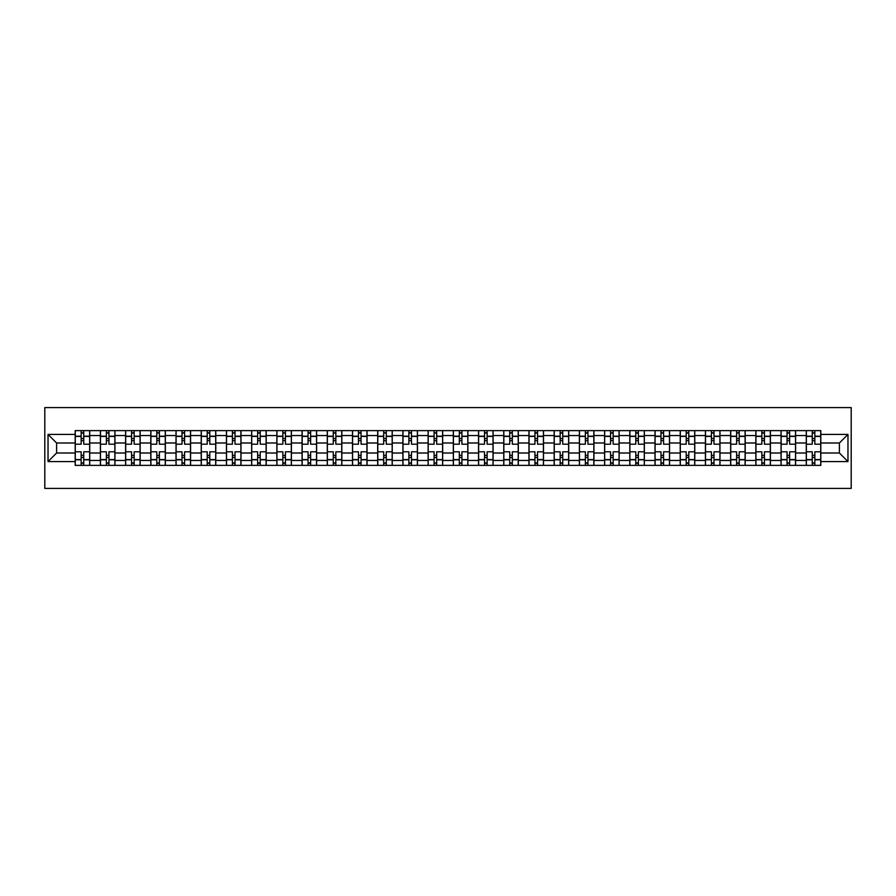 <?xml version="1.0" encoding="UTF-8"?>
<svg xmlns="http://www.w3.org/2000/svg" width="896" height="896" viewBox="0 0 896 896"><rect width="100%" height="100%" fill="white"/><g stroke="black" fill="none" stroke-linecap="round" stroke-linejoin="round"><path stroke-width="1.34" d="M44.8 488.398L851.2 488.398L851.2 407.602L44.8 407.602L44.8 488.398M100.397 465.371L100.397 435.557L89.723 435.557L89.723 465.371M89.723 435.557L89.723 430.629M100.397 435.557L100.397 430.629M114.934 430.629L114.934 465.371M125.597 465.371L125.597 430.629M140.146 430.629L140.146 465.371M150.808 465.371L150.808 430.629M165.357 430.629L165.357 465.371M176.019 465.371L176.019 430.629M190.568 430.629L190.568 465.371M201.23 465.371L201.23 430.629M215.779 430.629L215.779 465.371M226.442 465.371L226.442 430.629M240.99 430.629L240.99 465.371M251.653 465.371L251.653 430.629M266.202 430.629L266.202 465.371M276.864 465.371L276.864 430.629M291.402 430.629L291.402 465.371M302.075 465.371L302.075 430.629M316.613 430.629L316.613 465.371M327.286 465.371L327.286 430.629M341.824 430.629L341.824 465.371M352.498 465.371L352.498 430.629M367.035 430.629L367.035 465.371M377.698 465.371L377.698 430.629M392.246 430.629L392.246 465.371M402.909 465.371L402.909 430.629M417.458 430.629L417.458 465.371M428.12 465.371L428.12 430.629M442.669 430.629L442.669 465.371M453.331 465.371L453.331 430.629M467.88 430.629L467.88 465.371M478.542 465.371L478.542 430.629M493.091 430.629L493.091 465.371M503.754 465.371L503.754 430.629M518.302 430.629L518.302 465.371M528.965 465.371L528.965 430.629M543.502 430.629L543.502 465.371M554.176 465.371L554.176 430.629M568.714 430.629L568.714 465.371M579.387 465.371L579.387 430.629M593.925 430.629L593.925 465.371M604.598 465.371L604.598 430.629M619.136 430.629L619.136 465.371M629.798 465.371L629.798 430.629M644.347 430.629L644.347 465.371M655.01 465.371L655.01 430.629M669.558 430.629L669.558 465.371M680.221 465.371L680.221 430.629M694.77 430.629L694.77 465.371M705.432 465.371L705.432 430.629M719.981 430.629L719.981 465.371M730.643 465.371L730.643 430.629M745.192 430.629L745.192 465.371M755.854 465.371L755.854 430.629M770.403 430.629L770.403 465.371M781.066 465.371L781.066 430.629M795.603 430.629L795.603 465.371M806.277 465.371L806.277 430.629M806.277 453.006L795.603 453.006M781.066 453.006L770.403 453.006M755.854 453.006L745.192 453.006M730.643 453.006L719.981 453.006M705.432 453.006L694.77 453.006M680.221 453.006L669.558 453.006M655.01 453.006L644.347 453.006M629.798 453.006L619.136 453.006M604.598 453.006L593.925 453.006M579.387 453.006L568.714 453.006M554.176 453.006L543.502 453.006M528.965 453.006L518.302 453.006M503.754 453.006L493.091 453.006M478.542 453.006L467.88 453.006M453.331 453.006L442.669 453.006M428.12 453.006L417.458 453.006M402.909 453.006L392.246 453.006M377.698 453.006L367.035 453.006M352.498 453.006L341.824 453.006M327.286 453.006L316.613 453.006M302.075 453.006L291.402 453.006M276.864 453.006L266.202 453.006M251.653 453.006L240.99 453.006M226.442 453.006L215.779 453.006M201.23 453.006L190.568 453.006M176.019 453.006L165.357 453.006M150.808 453.006L140.146 453.006M125.597 453.006L114.934 453.006M100.397 453.006L89.723 453.006M806.277 442.994L795.603 442.994M781.066 442.994L770.403 442.994M755.854 442.994L745.192 442.994M730.643 442.994L719.981 442.994M705.432 442.994L694.77 442.994M680.221 442.994L669.558 442.994M655.01 442.994L644.347 442.994M629.798 442.994L619.136 442.994M604.598 442.994L593.925 442.994M579.387 442.994L568.714 442.994M554.176 442.994L543.502 442.994M528.965 442.994L518.302 442.994M503.754 442.994L493.091 442.994M478.542 442.994L467.88 442.994M453.331 442.994L442.669 442.994M428.12 442.994L417.458 442.994M402.909 442.994L392.246 442.994M377.698 442.994L367.035 442.994M352.498 442.994L341.824 442.994M327.286 442.994L316.613 442.994M302.075 442.994L291.402 442.994M276.864 442.994L266.202 442.994M251.653 442.994L240.99 442.994M226.442 442.994L215.779 442.994M201.23 442.994L190.568 442.994M176.019 442.994L165.357 442.994M150.808 442.994L140.146 442.994M125.597 442.994L114.934 442.994M100.397 442.994L89.723 442.994M56.594 453.006L75.186 453.006L75.186 442.994L56.594 442.994L56.594 453.006L48.037 461.574L48.037 434.426L75.186 434.426L75.186 442.994M820.814 442.994L820.814 453.006L839.406 453.006L839.406 442.994L820.814 442.994L820.814 430.629L75.186 430.629L75.186 434.426M820.814 434.426L847.963 434.426L847.963 461.574L820.814 461.574L820.814 453.006M75.186 453.006L75.186 465.371L820.814 465.371L820.814 461.574M75.186 461.574L48.037 461.574M83.742 462.952L81.155 462.952M81.155 433.048L83.742 433.048M108.954 462.952L106.366 462.952M106.366 433.048L108.954 433.048M134.165 462.952L131.578 462.952M131.578 433.048L134.165 433.048M159.376 462.952L156.789 462.952M156.789 433.048L159.376 433.048M184.587 462.952L182 462.952M182 433.048L184.587 433.048M209.798 462.952L207.211 462.952M207.211 433.048L209.798 433.048M235.01 462.952L232.422 462.952M232.422 433.048L235.01 433.048M260.221 462.952L257.634 462.952M257.634 433.048L260.221 433.048M285.432 462.952L282.845 462.952M282.845 433.048L285.432 433.048M310.632 462.952L308.056 462.952M308.056 433.048L310.632 433.048M335.843 462.952L333.267 462.952M333.267 433.048L335.843 433.048M361.054 462.952L358.467 462.952M358.467 433.048L361.054 433.048M386.266 462.952L383.678 462.952M383.678 433.048L386.266 433.048M411.477 462.952L408.89 462.952M408.89 433.048L411.477 433.048M436.688 462.952L434.101 462.952M434.101 433.048L436.688 433.048M461.899 462.952L459.312 462.952M459.312 433.048L461.899 433.048M487.11 462.952L484.523 462.952M484.523 433.048L487.11 433.048M512.322 462.952L509.734 462.952M509.734 433.048L512.322 433.048M537.533 462.952L534.946 462.952M534.946 433.048L537.533 433.048M562.733 462.952L560.157 462.952M560.157 433.048L562.733 433.048M587.944 462.952L585.368 462.952M585.368 433.048L587.944 433.048M613.155 462.952L610.568 462.952M610.568 433.048L613.155 433.048M638.366 462.952L635.779 462.952M635.779 433.048L638.366 433.048M663.578 462.952L660.99 462.952M660.99 433.048L663.578 433.048M688.789 462.952L686.202 462.952M686.202 433.048L688.789 433.048M714 462.952L711.413 462.952M711.413 433.048L714 433.048M739.211 462.952L736.624 462.952M736.624 433.048L739.211 433.048M764.422 462.952L761.835 462.952M761.835 433.048L764.422 433.048M789.634 462.952L787.046 462.952M787.046 433.048L789.634 433.048M814.845 462.952L812.258 462.952M812.258 433.048L814.845 433.048M48.037 434.426L56.594 442.994M839.406 453.006L847.963 461.574M839.406 442.994L847.963 434.426M89.645 465.371L89.645 444.203L83.742 444.203L83.742 430.629M81.155 430.629L81.155 444.203L75.264 444.203L75.264 430.629M89.645 444.203L89.645 430.629M75.264 465.371L75.264 451.797L81.155 451.797L81.155 465.371M83.742 465.371L83.742 451.797L89.645 451.797M81.155 440.642L83.742 440.642M75.264 451.797L75.264 444.203M83.742 455.358L81.155 455.358M83.742 463.277L81.155 463.277M81.155 457.453L83.742 457.453M83.742 438.547L81.155 438.547M81.155 432.723L83.742 432.723M114.856 465.371L114.856 444.203L108.954 444.203L108.954 430.629M106.366 430.629L106.366 444.203L100.475 444.203L100.475 430.629M114.856 444.203L114.856 430.629M100.475 465.371L100.475 451.797L106.366 451.797L106.366 465.371M108.954 465.371L108.954 451.797L114.856 451.797M106.366 440.642L108.954 440.642M100.475 451.797L100.475 444.203M108.954 455.358L106.366 455.358M108.954 463.277L106.366 463.277M106.366 457.453L108.954 457.453M108.954 438.547L106.366 438.547M106.366 432.723L108.954 432.723M140.067 465.371L140.067 444.203L134.165 444.203L134.165 430.629M131.578 430.629L131.578 444.203L125.686 444.203L125.686 430.629M140.067 444.203L140.067 430.629M125.686 465.371L125.686 451.797L131.578 451.797L131.578 465.371M134.165 465.371L134.165 451.797L140.067 451.797M131.578 440.642L134.165 440.642M125.686 451.797L125.686 444.203M134.165 455.358L131.578 455.358M134.165 463.277L131.578 463.277M131.578 457.453L134.165 457.453M134.165 438.547L131.578 438.547M131.578 432.723L134.165 432.723M165.278 465.371L165.278 444.203L159.376 444.203L159.376 430.629M156.789 430.629L156.789 444.203L150.898 444.203L150.898 430.629M165.278 444.203L165.278 430.629M150.898 465.371L150.898 451.797L156.789 451.797L156.789 465.371M159.376 465.371L159.376 451.797L165.278 451.797M156.789 440.642L159.376 440.642M150.898 451.797L150.898 444.203M159.376 455.358L156.789 455.358M159.376 463.277L156.789 463.277M156.789 457.453L159.376 457.453M159.376 438.547L156.789 438.547M156.789 432.723L159.376 432.723M190.49 465.371L190.49 444.203L184.587 444.203L184.587 430.629M182 430.629L182 444.203L176.098 444.203L176.098 430.629M190.49 444.203L190.49 430.629M176.098 465.371L176.098 451.797L182 451.797L182 465.371M184.587 465.371L184.587 451.797L190.49 451.797M182 440.642L184.587 440.642M176.098 451.797L176.098 444.203M184.587 455.358L182 455.358M184.587 463.277L182 463.277M182 457.453L184.587 457.453M184.587 438.547L182 438.547M182 432.723L184.587 432.723M215.701 465.371L215.701 444.203L209.798 444.203L209.798 430.629M207.211 430.629L207.211 444.203L201.309 444.203L201.309 430.629M215.701 444.203L215.701 430.629M201.309 465.371L201.309 451.797L207.211 451.797L207.211 465.371M209.798 465.371L209.798 451.797L215.701 451.797M207.211 440.642L209.798 440.642M201.309 451.797L201.309 444.203M209.798 455.358L207.211 455.358M209.798 463.277L207.211 463.277M207.211 457.453L209.798 457.453M209.798 438.547L207.211 438.547M207.211 432.723L209.798 432.723M240.901 465.371L240.901 444.203L235.01 444.203L235.01 430.629M232.422 430.629L232.422 444.203L226.52 444.203L226.52 430.629M240.901 444.203L240.901 430.629M226.52 465.371L226.52 451.797L232.422 451.797L232.422 465.371M235.01 465.371L235.01 451.797L240.901 451.797M232.422 440.642L235.01 440.642M226.52 451.797L226.52 444.203M235.01 455.358L232.422 455.358M235.01 463.277L232.422 463.277M232.422 457.453L235.01 457.453M235.01 438.547L232.422 438.547M232.422 432.723L235.01 432.723M266.112 465.371L266.112 444.203L260.221 444.203L260.221 430.629M257.634 430.629L257.634 444.203L251.731 444.203L251.731 430.629M266.112 444.203L266.112 430.629M251.731 465.371L251.731 451.797L257.634 451.797L257.634 465.371M260.221 465.371L260.221 451.797L266.112 451.797M257.634 440.642L260.221 440.642M251.731 451.797L251.731 444.203M260.221 455.358L257.634 455.358M260.221 463.277L257.634 463.277M257.634 457.453L260.221 457.453M260.221 438.547L257.634 438.547M257.634 432.723L260.221 432.723M291.323 465.371L291.323 444.203L285.432 444.203L285.432 430.629M282.845 430.629L282.845 444.203L276.942 444.203L276.942 430.629M291.323 444.203L291.323 430.629M276.942 465.371L276.942 451.797L282.845 451.797L282.845 465.371M285.432 465.371L285.432 451.797L291.323 451.797M282.845 440.642L285.432 440.642M276.942 451.797L276.942 444.203M285.432 455.358L282.845 455.358M285.432 463.277L282.845 463.277M282.845 457.453L285.432 457.453M285.432 438.547L282.845 438.547M282.845 432.723L285.432 432.723M316.534 465.371L316.534 444.203L310.632 444.203L310.632 430.629M308.056 430.629L308.056 444.203L302.154 444.203L302.154 430.629M316.534 444.203L316.534 430.629M302.154 465.371L302.154 451.797L308.056 451.797L308.056 465.371M310.632 465.371L310.632 451.797L316.534 451.797M308.056 440.642L310.632 440.642M302.154 451.797L302.154 444.203M310.632 455.358L308.056 455.358M310.632 463.277L308.056 463.277M308.056 457.453L310.632 457.453M310.632 438.547L308.056 438.547M308.056 432.723L310.632 432.723M341.746 465.371L341.746 444.203L335.843 444.203L335.843 430.629M333.267 430.629L333.267 444.203L327.365 444.203L327.365 430.629M341.746 444.203L341.746 430.629M327.365 465.371L327.365 451.797L333.267 451.797L333.267 465.371M335.843 465.371L335.843 451.797L341.746 451.797M333.267 440.642L335.843 440.642M327.365 451.797L327.365 444.203M335.843 455.358L333.267 455.358M335.843 463.277L333.267 463.277M333.267 457.453L335.843 457.453M335.843 438.547L333.267 438.547M333.267 432.723L335.843 432.723M366.957 465.371L366.957 444.203L361.054 444.203L361.054 430.629M358.467 430.629L358.467 444.203L352.576 444.203L352.576 430.629M366.957 444.203L366.957 430.629M352.576 465.371L352.576 451.797L358.467 451.797L358.467 465.371M361.054 465.371L361.054 451.797L366.957 451.797M358.467 440.642L361.054 440.642M352.576 451.797L352.576 444.203M361.054 455.358L358.467 455.358M361.054 463.277L358.467 463.277M358.467 457.453L361.054 457.453M361.054 438.547L358.467 438.547M358.467 432.723L361.054 432.723M392.168 465.371L392.168 444.203L386.266 444.203L386.266 430.629M383.678 430.629L383.678 444.203L377.787 444.203L377.787 430.629M392.168 444.203L392.168 430.629M377.787 465.371L377.787 451.797L383.678 451.797L383.678 465.371M386.266 465.371L386.266 451.797L392.168 451.797M383.678 440.642L386.266 440.642M377.787 451.797L377.787 444.203M386.266 455.358L383.678 455.358M386.266 463.277L383.678 463.277M383.678 457.453L386.266 457.453M386.266 438.547L383.678 438.547M383.678 432.723L386.266 432.723M417.379 465.371L417.379 444.203L411.477 444.203L411.477 430.629M408.89 430.629L408.89 444.203L402.998 444.203L402.998 430.629M417.379 444.203L417.379 430.629M402.998 465.371L402.998 451.797L408.89 451.797L408.89 465.371M411.477 465.371L411.477 451.797L417.379 451.797M408.89 440.642L411.477 440.642M402.998 451.797L402.998 444.203M411.477 455.358L408.89 455.358M411.477 463.277L408.89 463.277M408.89 457.453L411.477 457.453M411.477 438.547L408.89 438.547M408.89 432.723L411.477 432.723M442.59 465.371L442.59 444.203L436.688 444.203L436.688 430.629M434.101 430.629L434.101 444.203L428.198 444.203L428.198 430.629M442.59 444.203L442.59 430.629M428.198 465.371L428.198 451.797L434.101 451.797L434.101 465.371M436.688 465.371L436.688 451.797L442.59 451.797M434.101 440.642L436.688 440.642M428.198 451.797L428.198 444.203M436.688 455.358L434.101 455.358M436.688 463.277L434.101 463.277M434.101 457.453L436.688 457.453M436.688 438.547L434.101 438.547M434.101 432.723L436.688 432.723M467.802 465.371L467.802 444.203L461.899 444.203L461.899 430.629M459.312 430.629L459.312 444.203L453.41 444.203L453.41 430.629M467.802 444.203L467.802 430.629M453.41 465.371L453.41 451.797L459.312 451.797L459.312 465.371M461.899 465.371L461.899 451.797L467.802 451.797M459.312 440.642L461.899 440.642M453.41 451.797L453.41 444.203M461.899 455.358L459.312 455.358M461.899 463.277L459.312 463.277M459.312 457.453L461.899 457.453M461.899 438.547L459.312 438.547M459.312 432.723L461.899 432.723M493.002 465.371L493.002 444.203L487.11 444.203L487.11 430.629M484.523 430.629L484.523 444.203L478.621 444.203L478.621 430.629M493.002 444.203L493.002 430.629M478.621 465.371L478.621 451.797L484.523 451.797L484.523 465.371M487.11 465.371L487.11 451.797L493.002 451.797M484.523 440.642L487.11 440.642M478.621 451.797L478.621 444.203M487.11 455.358L484.523 455.358M487.11 463.277L484.523 463.277M484.523 457.453L487.11 457.453M487.11 438.547L484.523 438.547M484.523 432.723L487.11 432.723M518.213 465.371L518.213 444.203L512.322 444.203L512.322 430.629M509.734 430.629L509.734 444.203L503.832 444.203L503.832 430.629M518.213 444.203L518.213 430.629M503.832 465.371L503.832 451.797L509.734 451.797L509.734 465.371M512.322 465.371L512.322 451.797L518.213 451.797M509.734 440.642L512.322 440.642M503.832 451.797L503.832 444.203M512.322 455.358L509.734 455.358M512.322 463.277L509.734 463.277M509.734 457.453L512.322 457.453M512.322 438.547L509.734 438.547M509.734 432.723L512.322 432.723M543.424 465.371L543.424 444.203L537.533 444.203L537.533 430.629M534.946 430.629L534.946 444.203L529.043 444.203L529.043 430.629M543.424 444.203L543.424 430.629M529.043 465.371L529.043 451.797L534.946 451.797L534.946 465.371M537.533 465.371L537.533 451.797L543.424 451.797M534.946 440.642L537.533 440.642M529.043 451.797L529.043 444.203M537.533 455.358L534.946 455.358M537.533 463.277L534.946 463.277M534.946 457.453L537.533 457.453M537.533 438.547L534.946 438.547M534.946 432.723L537.533 432.723M568.635 465.371L568.635 444.203L562.733 444.203L562.733 430.629M560.157 430.629L560.157 444.203L554.254 444.203L554.254 430.629M568.635 444.203L568.635 430.629M554.254 465.371L554.254 451.797L560.157 451.797L560.157 465.371M562.733 465.371L562.733 451.797L568.635 451.797M560.157 440.642L562.733 440.642M554.254 451.797L554.254 444.203M562.733 455.358L560.157 455.358M562.733 463.277L560.157 463.277M560.157 457.453L562.733 457.453M562.733 438.547L560.157 438.547M560.157 432.723L562.733 432.723M593.846 465.371L593.846 444.203L587.944 444.203L587.944 430.629M585.368 430.629L585.368 444.203L579.466 444.203L579.466 430.629M593.846 444.203L593.846 430.629M579.466 465.371L579.466 451.797L585.368 451.797L585.368 465.371M587.944 465.371L587.944 451.797L593.846 451.797M585.368 440.642L587.944 440.642M579.466 451.797L579.466 444.203M587.944 455.358L585.368 455.358M587.944 463.277L585.368 463.277M585.368 457.453L587.944 457.453M587.944 438.547L585.368 438.547M585.368 432.723L587.944 432.723M619.058 465.371L619.058 444.203L613.155 444.203L613.155 430.629M610.568 430.629L610.568 444.203L604.677 444.203L604.677 430.629M619.058 444.203L619.058 430.629M604.677 465.371L604.677 451.797L610.568 451.797L610.568 465.371M613.155 465.371L613.155 451.797L619.058 451.797M610.568 440.642L613.155 440.642M604.677 451.797L604.677 444.203M613.155 455.358L610.568 455.358M613.155 463.277L610.568 463.277M610.568 457.453L613.155 457.453M613.155 438.547L610.568 438.547M610.568 432.723L613.155 432.723M644.269 465.371L644.269 444.203L638.366 444.203L638.366 430.629M635.779 430.629L635.779 444.203L629.888 444.203L629.888 430.629M644.269 444.203L644.269 430.629M629.888 465.371L629.888 451.797L635.779 451.797L635.779 465.371M638.366 465.371L638.366 451.797L644.269 451.797M635.779 440.642L638.366 440.642M629.888 451.797L629.888 444.203M638.366 455.358L635.779 455.358M638.366 463.277L635.779 463.277M635.779 457.453L638.366 457.453M638.366 438.547L635.779 438.547M635.779 432.723L638.366 432.723M669.48 465.371L669.48 444.203L663.578 444.203L663.578 430.629M660.99 430.629L660.99 444.203L655.099 444.203L655.099 430.629M669.48 444.203L669.48 430.629M655.099 465.371L655.099 451.797L660.99 451.797L660.99 465.371M663.578 465.371L663.578 451.797L669.48 451.797M660.99 440.642L663.578 440.642M655.099 451.797L655.099 444.203M663.578 455.358L660.99 455.358M663.578 463.277L660.99 463.277M660.99 457.453L663.578 457.453M663.578 438.547L660.99 438.547M660.99 432.723L663.578 432.723M694.691 465.371L694.691 444.203L688.789 444.203L688.789 430.629M686.202 430.629L686.202 444.203L680.299 444.203L680.299 430.629M694.691 444.203L694.691 430.629M680.299 465.371L680.299 451.797L686.202 451.797L686.202 465.371M688.789 465.371L688.789 451.797L694.691 451.797M686.202 440.642L688.789 440.642M680.299 451.797L680.299 444.203M688.789 455.358L686.202 455.358M688.789 463.277L686.202 463.277M686.202 457.453L688.789 457.453M688.789 438.547L686.202 438.547M686.202 432.723L688.789 432.723M719.902 465.371L719.902 444.203L714 444.203L714 430.629M711.413 430.629L711.413 444.203L705.51 444.203L705.51 430.629M719.902 444.203L719.902 430.629M705.51 465.371L705.51 451.797L711.413 451.797L711.413 465.371M714 465.371L714 451.797L719.902 451.797M711.413 440.642L714 440.642M705.51 451.797L705.51 444.203M714 455.358L711.413 455.358M714 463.277L711.413 463.277M711.413 457.453L714 457.453M714 438.547L711.413 438.547M711.413 432.723L714 432.723M745.102 465.371L745.102 444.203L739.211 444.203L739.211 430.629M736.624 430.629L736.624 444.203L730.722 444.203L730.722 430.629M745.102 444.203L745.102 430.629M730.722 465.371L730.722 451.797L736.624 451.797L736.624 465.371M739.211 465.371L739.211 451.797L745.102 451.797M736.624 440.642L739.211 440.642M730.722 451.797L730.722 444.203M739.211 455.358L736.624 455.358M739.211 463.277L736.624 463.277M736.624 457.453L739.211 457.453M739.211 438.547L736.624 438.547M736.624 432.723L739.211 432.723M770.314 465.371L770.314 444.203L764.422 444.203L764.422 430.629M761.835 430.629L761.835 444.203L755.933 444.203L755.933 430.629M770.314 444.203L770.314 430.629M755.933 465.371L755.933 451.797L761.835 451.797L761.835 465.371M764.422 465.371L764.422 451.797L770.314 451.797M761.835 440.642L764.422 440.642M755.933 451.797L755.933 444.203M764.422 455.358L761.835 455.358M764.422 463.277L761.835 463.277M761.835 457.453L764.422 457.453M764.422 438.547L761.835 438.547M761.835 432.723L764.422 432.723M795.525 465.371L795.525 444.203L789.634 444.203L789.634 430.629M787.046 430.629L787.046 444.203L781.144 444.203L781.144 430.629M795.525 444.203L795.525 430.629M781.144 465.371L781.144 451.797L787.046 451.797L787.046 465.371M789.634 465.371L789.634 451.797L795.525 451.797M787.046 440.642L789.634 440.642M781.144 451.797L781.144 444.203M789.634 455.358L787.046 455.358M789.634 463.277L787.046 463.277M787.046 457.453L789.634 457.453M789.634 438.547L787.046 438.547M787.046 432.723L789.634 432.723M820.736 465.371L820.736 444.203L814.845 444.203L814.845 430.629M812.258 430.629L812.258 444.203L806.355 444.203L806.355 430.629M820.736 444.203L820.736 430.629M806.355 465.371L806.355 451.797L812.258 451.797L812.258 465.371M814.845 465.371L814.845 451.797L820.736 451.797M812.258 440.642L814.845 440.642M806.355 451.797L806.355 444.203M814.845 455.358L812.258 455.358M814.845 463.277L812.258 463.277M812.258 457.453L814.845 457.453M814.845 438.547L812.258 438.547M812.258 432.723L814.845 432.723M781.066 435.557L770.403 435.557M755.854 435.557L745.192 435.557M730.643 435.557L719.981 435.557M705.432 435.557L694.77 435.557M680.221 435.557L669.558 435.557M655.01 435.557L644.347 435.557M629.798 435.557L619.136 435.557M604.598 435.557L593.925 435.557M579.387 435.557L568.714 435.557M554.176 435.557L543.502 435.557M528.965 435.557L518.302 435.557M503.754 435.557L493.091 435.557M478.542 435.557L467.88 435.557M453.331 435.557L442.669 435.557M428.12 435.557L417.458 435.557M402.909 435.557L392.246 435.557M377.698 435.557L367.035 435.557M352.498 435.557L341.824 435.557M327.286 435.557L316.613 435.557M302.075 435.557L291.402 435.557M276.864 435.557L266.202 435.557M251.653 435.557L240.99 435.557M226.442 435.557L215.779 435.557M201.23 435.557L190.568 435.557M176.019 435.557L165.357 435.557M150.808 435.557L140.146 435.557M125.597 435.557L114.934 435.557M806.277 435.557L795.603 435.557M781.066 460.443L770.403 460.443M755.854 460.443L745.192 460.443M730.643 460.443L719.981 460.443M705.432 460.443L694.77 460.443M680.221 460.443L669.558 460.443M655.01 460.443L644.347 460.443M629.798 460.443L619.136 460.443M604.598 460.443L593.925 460.443M579.387 460.443L568.714 460.443M554.176 460.443L543.502 460.443M528.965 460.443L518.302 460.443M503.754 460.443L493.091 460.443M478.542 460.443L467.88 460.443M453.331 460.443L442.669 460.443M428.12 460.443L417.458 460.443M402.909 460.443L392.246 460.443M377.698 460.443L367.035 460.443M352.498 460.443L341.824 460.443M327.286 460.443L316.613 460.443M302.075 460.443L291.402 460.443M276.864 460.443L266.202 460.443M251.653 460.443L240.99 460.443M226.442 460.443L215.779 460.443M201.23 460.443L190.568 460.443M176.019 460.443L165.357 460.443M150.808 460.443L140.146 460.443M125.597 460.443L114.934 460.443M100.397 460.443L89.723 460.443M806.277 460.443L795.603 460.443M89.645 436.206L83.742 436.206M81.155 436.206L75.264 436.206M81.155 436.419L75.264 436.419M81.155 459.581L75.264 459.581M81.155 459.794L75.264 459.794M89.645 459.794L83.742 459.794M89.645 436.419L83.742 436.419M89.645 459.581L83.742 459.581M114.856 436.206L108.954 436.206M106.366 436.206L100.475 436.206M106.366 436.419L100.475 436.419M106.366 459.581L100.475 459.581M106.366 459.794L100.475 459.794M114.856 459.794L108.954 459.794M114.856 436.419L108.954 436.419M114.856 459.581L108.954 459.581M140.067 436.206L134.165 436.206M131.578 436.206L125.686 436.206M131.578 436.419L125.686 436.419M131.578 459.581L125.686 459.581M131.578 459.794L125.686 459.794M140.067 459.794L134.165 459.794M140.067 436.419L134.165 436.419M140.067 459.581L134.165 459.581M165.278 436.206L159.376 436.206M156.789 436.206L150.898 436.206M156.789 436.419L150.898 436.419M156.789 459.581L150.898 459.581M156.789 459.794L150.898 459.794M165.278 459.794L159.376 459.794M165.278 436.419L159.376 436.419M165.278 459.581L159.376 459.581M190.49 436.206L184.587 436.206M182 436.206L176.098 436.206M182 436.419L176.098 436.419M182 459.581L176.098 459.581M182 459.794L176.098 459.794M190.49 459.794L184.587 459.794M190.49 436.419L184.587 436.419M190.49 459.581L184.587 459.581M215.701 436.206L209.798 436.206M207.211 436.206L201.309 436.206M207.211 436.419L201.309 436.419M207.211 459.581L201.309 459.581M207.211 459.794L201.309 459.794M215.701 459.794L209.798 459.794M215.701 436.419L209.798 436.419M215.701 459.581L209.798 459.581M240.901 436.206L235.01 436.206M232.422 436.206L226.52 436.206M232.422 436.419L226.52 436.419M232.422 459.581L226.52 459.581M232.422 459.794L226.52 459.794M240.901 459.794L235.01 459.794M240.901 436.419L235.01 436.419M240.901 459.581L235.01 459.581M266.112 436.206L260.221 436.206M257.634 436.206L251.731 436.206M257.634 436.419L251.731 436.419M257.634 459.581L251.731 459.581M257.634 459.794L251.731 459.794M266.112 459.794L260.221 459.794M266.112 436.419L260.221 436.419M266.112 459.581L260.221 459.581M291.323 436.206L285.432 436.206M282.845 436.206L276.942 436.206M282.845 436.419L276.942 436.419M282.845 459.581L276.942 459.581M282.845 459.794L276.942 459.794M291.323 459.794L285.432 459.794M291.323 436.419L285.432 436.419M291.323 459.581L285.432 459.581M316.534 436.206L310.632 436.206M308.056 436.206L302.154 436.206M308.056 436.419L302.154 436.419M308.056 459.581L302.154 459.581M308.056 459.794L302.154 459.794M316.534 459.794L310.632 459.794M316.534 436.419L310.632 436.419M316.534 459.581L310.632 459.581M341.746 436.206L335.843 436.206M333.267 436.206L327.365 436.206M333.267 436.419L327.365 436.419M333.267 459.581L327.365 459.581M333.267 459.794L327.365 459.794M341.746 459.794L335.843 459.794M341.746 436.419L335.843 436.419M341.746 459.581L335.843 459.581M366.957 436.206L361.054 436.206M358.467 436.206L352.576 436.206M358.467 436.419L352.576 436.419M358.467 459.581L352.576 459.581M358.467 459.794L352.576 459.794M366.957 459.794L361.054 459.794M366.957 436.419L361.054 436.419M366.957 459.581L361.054 459.581M392.168 436.206L386.266 436.206M383.678 436.206L377.787 436.206M383.678 436.419L377.787 436.419M383.678 459.581L377.787 459.581M383.678 459.794L377.787 459.794M392.168 459.794L386.266 459.794M392.168 436.419L386.266 436.419M392.168 459.581L386.266 459.581M417.379 436.206L411.477 436.206M408.89 436.206L402.998 436.206M408.89 436.419L402.998 436.419M408.89 459.581L402.998 459.581M408.89 459.794L402.998 459.794M417.379 459.794L411.477 459.794M417.379 436.419L411.477 436.419M417.379 459.581L411.477 459.581M442.59 436.206L436.688 436.206M434.101 436.206L428.198 436.206M434.101 436.419L428.198 436.419M434.101 459.581L428.198 459.581M434.101 459.794L428.198 459.794M442.59 459.794L436.688 459.794M442.59 436.419L436.688 436.419M442.59 459.581L436.688 459.581M467.802 436.206L461.899 436.206M459.312 436.206L453.41 436.206M459.312 436.419L453.41 436.419M459.312 459.581L453.41 459.581M459.312 459.794L453.41 459.794M467.802 459.794L461.899 459.794M467.802 436.419L461.899 436.419M467.802 459.581L461.899 459.581M493.002 436.206L487.11 436.206M484.523 436.206L478.621 436.206M484.523 436.419L478.621 436.419M484.523 459.581L478.621 459.581M484.523 459.794L478.621 459.794M493.002 459.794L487.11 459.794M493.002 436.419L487.11 436.419M493.002 459.581L487.11 459.581M518.213 436.206L512.322 436.206M509.734 436.206L503.832 436.206M509.734 436.419L503.832 436.419M509.734 459.581L503.832 459.581M509.734 459.794L503.832 459.794M518.213 459.794L512.322 459.794M518.213 436.419L512.322 436.419M518.213 459.581L512.322 459.581M543.424 436.206L537.533 436.206M534.946 436.206L529.043 436.206M534.946 436.419L529.043 436.419M534.946 459.581L529.043 459.581M534.946 459.794L529.043 459.794M543.424 459.794L537.533 459.794M543.424 436.419L537.533 436.419M543.424 459.581L537.533 459.581M568.635 436.206L562.733 436.206M560.157 436.206L554.254 436.206M560.157 436.419L554.254 436.419M560.157 459.581L554.254 459.581M560.157 459.794L554.254 459.794M568.635 459.794L562.733 459.794M568.635 436.419L562.733 436.419M568.635 459.581L562.733 459.581M593.846 436.206L587.944 436.206M585.368 436.206L579.466 436.206M585.368 436.419L579.466 436.419M585.368 459.581L579.466 459.581M585.368 459.794L579.466 459.794M593.846 459.794L587.944 459.794M593.846 436.419L587.944 436.419M593.846 459.581L587.944 459.581M619.058 436.206L613.155 436.206M610.568 436.206L604.677 436.206M610.568 436.419L604.677 436.419M610.568 459.581L604.677 459.581M610.568 459.794L604.677 459.794M619.058 459.794L613.155 459.794M619.058 436.419L613.155 436.419M619.058 459.581L613.155 459.581M644.269 436.206L638.366 436.206M635.779 436.206L629.888 436.206M635.779 436.419L629.888 436.419M635.779 459.581L629.888 459.581M635.779 459.794L629.888 459.794M644.269 459.794L638.366 459.794M644.269 436.419L638.366 436.419M644.269 459.581L638.366 459.581M669.48 436.206L663.578 436.206M660.99 436.206L655.099 436.206M660.99 436.419L655.099 436.419M660.99 459.581L655.099 459.581M660.99 459.794L655.099 459.794M669.48 459.794L663.578 459.794M669.48 436.419L663.578 436.419M669.48 459.581L663.578 459.581M694.691 436.206L688.789 436.206M686.202 436.206L680.299 436.206M686.202 436.419L680.299 436.419M686.202 459.581L680.299 459.581M686.202 459.794L680.299 459.794M694.691 459.794L688.789 459.794M694.691 436.419L688.789 436.419M694.691 459.581L688.789 459.581M719.902 436.206L714 436.206M711.413 436.206L705.51 436.206M711.413 436.419L705.51 436.419M711.413 459.581L705.51 459.581M711.413 459.794L705.51 459.794M719.902 459.794L714 459.794M719.902 436.419L714 436.419M719.902 459.581L714 459.581M745.102 436.206L739.211 436.206M736.624 436.206L730.722 436.206M736.624 436.419L730.722 436.419M736.624 459.581L730.722 459.581M736.624 459.794L730.722 459.794M745.102 459.794L739.211 459.794M745.102 436.419L739.211 436.419M745.102 459.581L739.211 459.581M770.314 436.206L764.422 436.206M761.835 436.206L755.933 436.206M761.835 436.419L755.933 436.419M761.835 459.581L755.933 459.581M761.835 459.794L755.933 459.794M770.314 459.794L764.422 459.794M770.314 436.419L764.422 436.419M770.314 459.581L764.422 459.581M795.525 436.206L789.634 436.206M787.046 436.206L781.144 436.206M787.046 436.419L781.144 436.419M787.046 459.581L781.144 459.581M787.046 459.794L781.144 459.794M795.525 459.794L789.634 459.794M795.525 436.419L789.634 436.419M795.525 459.581L789.634 459.581M820.736 436.206L814.845 436.206M812.258 436.206L806.355 436.206M812.258 436.419L806.355 436.419M812.258 459.581L806.355 459.581M812.258 459.794L806.355 459.794M820.736 459.794L814.845 459.794M820.736 436.419L814.845 436.419M820.736 459.581L814.845 459.581"/></g></svg>
